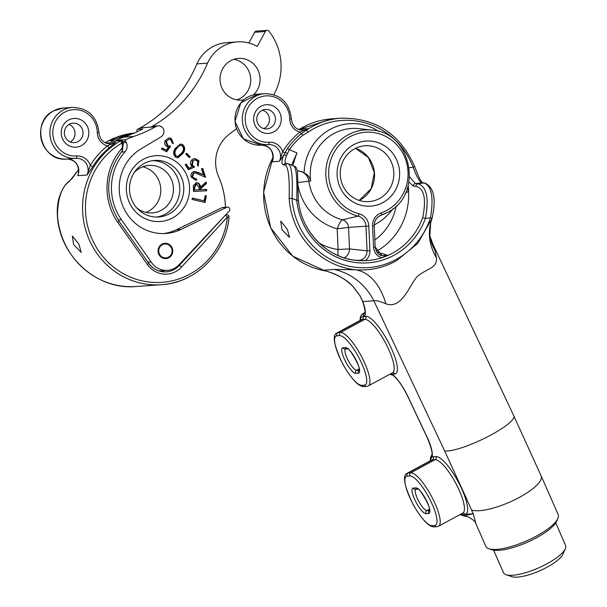 <?xml version="1.0" encoding="UTF-8"?>
<svg xmlns="http://www.w3.org/2000/svg" width="607" height="607" viewBox="0 0 607 607"><rect width="100%" height="100%" fill="white"/><g stroke="black" fill="none" stroke-linecap="round" stroke-linejoin="round"><path stroke-width="0.91" d="M228.968 217.306L227.42 216.987A2.322 0.493 -137.5 0 0 225.144 215.424L225.136 215.424M142.683 166.781A23.81 22.808 -94.1 0 1 160.582 186.926A23.81 22.808 -94.1 0 1 148.578 211.198A23.81 22.808 -94.1 0 1 145.946 212.404M69.069 124.405A9.758 9.348 -94.1 0 1 75.025 132.812A9.758 9.348 -94.1 0 1 70.329 141.985M68.621 120.019A14.401 13.794 -94.1 0 1 87.249 126.21A14.401 13.794 -94.1 0 1 81.437 145.612A14.401 13.794 -94.1 0 1 62.809 139.42A14.401 13.794 -94.1 0 1 68.621 120.019M78.037 141.575A9.758 9.348 85.9 0 0 82.681 130.285A9.758 9.348 85.9 0 0 72.999 123.175A9.758 9.348 85.9 0 0 69.357 124.245A9.758 9.348 85.9 0 0 64.706 135.536A9.758 9.348 85.9 0 0 74.388 142.637A9.758 9.348 85.9 0 0 78.037 141.575M136.916 208.072A23.81 22.808 85.9 0 0 152.334 212.89A23.81 22.808 85.9 0 0 161.227 210.295A23.81 22.808 85.9 0 0 172.57 182.737A23.81 22.808 85.9 0 0 148.943 165.392A23.81 22.808 85.9 0 0 140.05 167.995A23.81 22.808 85.9 0 0 134.367 172.358M73.637 244.651L81.194 252.383L78.963 244.272L72.354 236.032L73.637 244.651M78.333 173.693L78.599 172.335M98.835 132.523L98.933 132.508C99.867 139.913 103.82 143.73 110.808 143.973A11.632 11.138 85.9 0 0 115.687 142.395L109.472 147.638A2.322 0.554 51.1 0 1 107.439 145.847L115.687 142.395L106.369 143.055A11.632 11.138 -94.1 0 1 106.088 143.222M92.818 166.614L87.044 175.021L90.276 165.4A78.978 75.647 -94.1 0 1 107.439 145.847A13.953 13.362 -94.1 0 1 97.279 132.508A23.225 22.247 85.9 0 0 64.691 112.181A23.225 22.247 85.9 0 0 53.628 139.056A23.225 22.247 85.9 0 0 76.664 155.984A13.953 13.362 -94.1 0 1 90.276 165.4A2.322 0.402 31.6 0 0 92.818 166.614A76.657 73.424 85.9 0 1 109.472 147.638M78.66 169.626L69.448 181.318C61.876 186.531 57.877 197.768 57.437 215.037L57.437 215.037A76.657 73.424 85.9 0 0 136.15 286.519L161.454 284.706A76.657 73.424 -94.1 0 1 85.541 229.446A76.657 73.424 -94.1 0 1 120.892 140.703L110.906 141.416L121.347 140.566A1.161 1.115 85.9 0 0 120.892 140.703L121.635 143.267A74.335 71.201 85.9 0 0 117.363 269.925A74.335 71.201 85.9 0 0 227.42 216.987L181.546 267.042A23.225 22.247 -94.1 0 1 147.509 264.614L117.849 222.465A58.075 55.624 -94.1 0 1 121.301 149.14A4.644 4.446 85.9 0 0 121.939 143.882L121.635 143.267L122.409 141.196L123.244 142.865M161.553 271.595A20.904 20.023 85.9 0 0 164.027 270.585M115.542 140.983A1.161 1.115 -94.1 0 1 116.127 140.3A75.496 72.309 -94.1 0 1 123.836 137.152A140.536 134.61 85.9 0 0 142.774 128.972A1.161 1.115 -94.1 0 1 142.774 128.972L137.448 129.359A1.161 1.115 -94.1 0 1 137.448 129.359A1.161 1.115 -94.1 0 0 137.698 131.522M156.022 126.476A5.577 5.342 85.9 0 1 163.928 131.173A6.381 6.116 85.9 0 1 160.893 136.947L140.816 148.996A45.297 43.385 -94.1 0 0 121.172 201.425A45.297 43.385 -94.1 0 0 165.848 233.467A45.297 43.385 -94.1 0 0 181.076 229.393L226.654 207.336A2.322 2.223 85.9 0 1 229.203 211.069L178.997 264.773A18.771 17.975 -94.1 0 1 167.426 270.343A18.771 17.975 -94.1 0 1 151.09 261.875L121.43 219.734A53.424 51.17 -94.1 0 1 125.065 151.758A8.134 7.785 85.9 0 0 126.248 142.47L125.596 141.181A1.161 1.115 -94.1 0 1 126.112 139.587A75.496 72.309 -94.1 0 1 133.821 136.438A140.536 134.61 85.9 0 0 155.438 126.81A134.807 129.124 85.9 0 0 156.022 126.476L151.363 126.81A134.807 129.124 85.9 0 0 207.548 63.136L196.896 63.894A37.482 35.896 -94.1 0 1 226.73 42.634L237.383 41.875A37.482 35.896 85.9 0 0 207.548 63.136M233.945 59.311A20.904 20.023 -94.1 0 1 250.501 76.702A20.904 20.023 -94.1 0 1 240.031 98.493A20.904 20.023 -94.1 0 1 236.844 99.867M143.29 159.322A32.983 31.594 -94.1 0 1 185.947 173.488A32.983 31.594 -94.1 0 1 172.638 217.921A32.983 31.594 -94.1 0 1 129.974 203.755A32.983 31.594 -94.1 0 1 143.29 159.322M169.239 213.892A28.339 27.14 85.9 0 0 182.737 181.091A28.339 27.14 85.9 0 0 154.61 160.445A28.339 27.14 85.9 0 0 144.026 163.541A28.339 27.14 85.9 0 0 130.528 196.342A28.339 27.14 85.9 0 0 158.647 216.98A28.339 27.14 85.9 0 0 169.239 213.892M253.521 94.813A20.904 20.023 85.9 0 0 258.453 71.118A20.904 20.023 85.9 0 0 238.559 58.409A20.904 20.023 85.9 0 0 230.751 60.685A20.904 20.023 85.9 0 0 220.796 84.881A20.904 20.023 85.9 0 0 241.54 100.109A20.904 20.023 85.9 0 0 243.862 99.798M162.008 244.135A7.663 7.345 -94.1 0 1 172.479 248.878A7.663 7.345 -94.1 0 1 165.961 258.59A7.663 7.345 -94.1 0 1 162.008 244.135M156.644 217.048A28.339 27.14 85.9 0 0 165.241 214.172A28.339 27.14 85.9 0 0 178.997 182.388A28.339 27.14 85.9 0 0 152.623 160.665M151.363 126.81A5.577 5.342 -94.1 0 1 153.533 126.157L158.192 125.824M227.435 207.131L222.777 207.457A2.322 2.223 85.9 0 0 221.995 207.67L176.417 229.727A45.297 43.385 -94.1 0 1 163.518 233.566M225.417 207.275A76.657 73.424 85.9 0 0 218.687 176.872A34.842 33.377 -94.1 0 1 229.082 134.405L236.518 128.676M273.795 94.669A55.753 53.401 85.9 0 0 269.015 31.238A2.322 2.223 85.9 0 0 265.327 31.511L257.186 46.443A37.482 35.896 85.9 0 0 237.383 41.875M194.028 172.957L192.343 176.713L195.5 178.868L196.41 178.724L196.812 179.991L195.629 180.218L191.122 177.062C190.484 174.528 191.311 172.737 193.595 171.682L194.657 171.455L198.997 172.745L203.444 174.862L201.478 168.769L202.7 168.344L205.583 177.312L194.817 172.79L193.36 173.003L191.683 176.766L192.343 176.713M194.543 167.046L188.413 169.763L185.218 164.778L186.258 164.049L188.891 168.154L192.252 166.644L191.175 165.438C189.908 163.025 190.325 160.992 192.434 159.338L194.801 158.48L198.868 160.68L198.178 166.227L197.419 165.051L197.799 161.318L194.923 159.891L193.147 160.552L192.373 164.99L194.543 167.046L188.284 169.573M186.584 153.252L190.196 156.818L189.445 157.653L185.825 154.087L186.584 153.252M170.65 146.257L166.644 151.796L161.515 149.117L162.069 147.941L166.295 150.149L168.48 147.091L166.978 146.606C164.732 145.164 164.133 143.176 165.165 140.642L168.883 137.91L171.356 138.479L173.405 143.662L172.191 143.024L170.734 139.587L169.171 139.253L166.356 141.325L167.798 145.589L170.65 146.257L169.99 146.302L166.189 151.56M175.226 148.457L180.4 144.056L182.753 144.641C185.218 147.22 185.325 150.111 183.079 153.305L177.98 157.782L175.673 157.213C173.17 154.618 173.018 151.697 175.226 148.457M206.426 195.917L205.045 202.495L192.032 199.437L192.32 198.072L204.073 200.834L205.166 195.621L206.426 195.917L205.758 195.962L204.415 202.343M206.63 189.384L206.706 190.765L193.496 191.471L193.352 185.598L196.531 182.654C199.081 182.904 200.356 184.422 200.348 187.229L206.221 181.941L206.319 183.648L200.447 188.929L200.485 189.718L206.63 189.384L205.963 189.437L206.039 190.803M248.832 42.983L254.674 32.27A2.322 2.223 -94.1 0 1 256.45 31.109L267.103 30.35M196.896 63.894A134.807 129.124 -94.1 0 1 140.126 127.902A140.536 134.61 -94.1 0 1 137.448 129.359M192.275 198.269L204.073 200.834M205.128 195.818L205.758 195.962M180.082 144.094L182.753 144.641M182.085 144.686C184.551 147.266 184.657 150.157 182.419 153.351L183.079 153.305M182.419 153.351L177.639 157.79M180.522 145.323L177.813 146.333L175.651 149.147C173.875 151.636 173.86 153.95 175.613 156.098L177.874 156.416L182.001 152.607C183.853 150.141 183.883 147.835 182.1 145.695L180.522 145.323L178.481 146.287L176.318 149.094C174.543 151.591 174.528 153.905 176.273 156.045L177.874 156.416M175.613 156.098L176.273 156.045M175.651 149.147L176.318 149.094M177.813 146.333L178.481 146.287M161.917 148.26L166.295 150.149M168.556 137.948L171.356 138.479M170.688 138.525L172.836 143.366M169.171 139.253L166.356 141.325M165.688 141.37L167.137 145.634L167.798 145.589M167.137 145.634L169.99 146.302M186.243 153.624L189.528 156.872L190.196 156.818M189.528 156.872L189.111 157.327M185.78 164.391L188.223 168.2L188.891 168.154M194.483 158.518L198.868 160.68M198.201 160.726L197.928 165.84M194.923 159.891L193.147 160.552M192.48 160.597L191.713 165.036L192.373 164.99M191.713 165.036L193.876 167.092M191.683 176.766L195.5 178.868M195.765 178.845L196.144 180.036L196.812 179.991M196.144 180.036L195.295 180.226M194.331 171.493L203.444 174.862M202.085 168.556L204.779 176.933M194.817 172.79L193.36 173.003M195.871 182.707C198.413 182.95 199.688 184.475 199.688 187.282L200.348 187.229M205.583 182.517L205.652 183.701L206.319 183.648M205.652 183.701L199.779 188.974L200.447 188.929M199.779 188.974L199.824 189.763L200.485 189.718M199.824 189.763L205.963 189.437M196.615 184.088L195.947 184.141L193.914 187.639L194.05 190.067L199.202 189.779L199.088 187.411L196.615 184.088L194.581 187.593L194.71 190.021L199.202 189.779M194.05 190.067L194.71 190.021M147.888 262.11L151.09 261.875M165.225 257.907A6.965 6.677 -94.1 0 1 158.746 250.699A6.965 6.677 -94.1 0 1 165.612 243.976A6.965 6.677 -94.1 0 1 172.092 251.184A6.965 6.677 -94.1 0 1 165.225 257.907M557.879 518.477L556.665 521.223A37.164 10.66 156.3 0 1 536.398 537.825A37.164 10.66 156.3 0 1 491.723 549.737L488.878 548.774A39.485 11.321 -23.7 0 0 536.345 536.118A39.485 11.321 -23.7 0 0 557.879 518.477A39.485 11.321 -23.7 0 0 558.174 514.645L541.171 475.934A39.485 11.321 156.3 0 1 519.342 497.406A39.485 11.321 156.3 0 1 471.51 509.926L473.187 513.757L476.025 524.008L485.858 546.399A39.485 11.321 -23.7 0 0 488.878 548.774M565.337 548.705L562.909 554.199A29.265 8.392 156.3 0 1 546.953 567.272A29.265 8.392 156.3 0 1 511.769 576.65L506.079 574.723A33.916 9.727 -23.7 0 0 546.846 563.857A33.916 9.727 -23.7 0 0 565.337 548.705A33.916 9.727 -23.7 0 0 565.595 545.412L555.716 522.915M493.605 550.185L503.484 572.682A33.916 9.727 -23.7 0 0 506.079 574.723M435.082 250.608A60.396 48.757 172 0 1 429.862 235.751A60.396 48.757 172 0 0 429.862 235.751L435.082 250.608L436.418 257.8C437.579 268.878 425.59 268.491 416.531 277.247C408.003 288.689 400.923 309.244 385.824 303.788C379.861 301.239 375.87 300.237 373.844 300.799L444.62 450.88A39.485 7.785 -25.2 0 0 490.934 435.014A39.485 7.785 -25.2 0 0 513.841 415.924L541.171 475.934M353.843 144.595A32.634 31.261 -94.1 0 1 396.052 158.617A32.634 31.261 -94.1 0 1 382.873 202.579A32.634 31.261 -94.1 0 1 340.664 188.565A32.634 31.261 -94.1 0 1 353.843 144.595M379.481 198.55A27.99 26.807 85.9 0 0 392.805 166.151A27.99 26.807 85.9 0 0 365.035 145.763A27.99 26.807 85.9 0 0 354.579 148.821A27.99 26.807 85.9 0 0 341.248 181.22A27.99 26.807 85.9 0 0 369.018 201.6A27.99 26.807 85.9 0 0 379.481 198.55M409.634 176.834L415.378 183.58L417.889 183.762C426.675 186.417 429.179 197.981 425.401 218.452L422.692 217.663C426.471 198.975 424.232 188.534 415.977 186.341L413.473 186.174L408.981 182.108M323.979 270.578L322.636 270.267L334.237 269.44L355.436 269.751C370.194 270.805 383.912 267.763 396.583 260.623L417.662 243.528L432.032 218.535C436.433 198.656 433.906 186.789 424.46 182.95L424.46 182.95A2.322 2.223 96.1 0 0 423.944 182.95L421.804 182.722C419.338 181.432 416.448 176.273 413.124 167.229A74.335 71.201 85.9 0 0 314.009 128.563A74.335 71.201 85.9 0 0 308.075 132.167L302.901 135.24A74.957 71.793 85.9 0 0 289.357 149.648L286.466 155.635C284.653 160.529 284.63 163.207 286.39 163.67M288.355 163.875C291.739 166.06 292.969 177.532 292.02 198.284A74.335 71.201 85.9 0 0 396.121 259.485A74.335 71.201 85.9 0 0 430.492 217.769L432.032 218.535L431.577 219.901M414.52 166.417L413.124 167.229L409.315 167.737M262.459 110.163A9.758 9.348 -94.1 0 1 269.409 118.532A9.758 9.348 -94.1 0 1 264.462 128.259A9.758 9.348 -94.1 0 1 263.779 128.593M261.04 106.271A14.401 13.794 -94.1 0 1 279.668 112.462A14.401 13.794 -94.1 0 1 273.856 131.863A14.401 13.794 -94.1 0 1 255.228 125.672A14.401 13.794 -94.1 0 1 261.04 106.271M270.456 127.827A9.758 9.348 85.9 0 0 275.1 116.536A9.758 9.348 85.9 0 0 265.418 109.427A9.758 9.348 85.9 0 0 261.776 110.497A9.758 9.348 85.9 0 0 257.125 121.787A9.758 9.348 85.9 0 0 266.807 128.896A9.758 9.348 85.9 0 0 270.456 127.827M415.977 186.341A2.322 2.185 94.2 0 1 417.889 183.762L423.944 182.95C431.66 185.696 433.846 197.305 430.492 217.769L425.401 218.452A69.57 66.633 -94.1 0 1 394.004 255.251A69.57 66.633 -94.1 0 1 296.777 200.356L292.02 198.284L289.137 198.481C289.668 178.625 288.431 167.509 285.411 165.134L283.454 164.922C281.458 164.338 281.504 161.166 283.583 155.4L287.475 148.465A76.968 73.72 -94.1 0 1 301.375 133.669A2.322 0.554 51.1 0 1 299.858 132.098L308.106 128.646L306.194 130.262A2.322 0.584 55.9 0 1 308.075 132.167M287.27 153.381A2.322 0.926 -158.5 0 0 284.88 152.805A2.322 0.402 31.6 0 1 282.695 151.651A78.978 75.647 -94.1 0 1 299.858 132.098A13.953 13.362 -94.1 0 1 289.698 118.76L291.352 118.767C292.286 126.165 296.239 129.981 303.227 130.224A11.632 11.138 85.9 0 0 307.567 128.957A11.632 11.138 85.9 0 0 308.106 128.646L300.784 129.17A11.632 11.138 -94.1 0 1 300.245 129.481A11.632 11.138 -94.1 0 1 299.532 129.83L299.911 129.632M282.012 229.719L280.738 221.1L287.339 229.34L289.562 237.451L282.012 229.719M359.162 213.846A13.134 12.58 -94.1 0 1 368.813 226.07L369.913 250.721C369.989 254.872 368.441 258.195 365.27 260.684A67.24 64.403 85.9 0 0 381.636 257.785C376.735 256.017 374.026 252.451 373.517 247.095L372.577 225.91A13.134 12.58 -94.1 0 1 381.105 212.92A41.451 39.705 85.9 0 0 386.796 210.409A41.451 39.705 85.9 0 0 403.534 154.573A41.451 39.705 85.9 0 0 349.92 136.765A41.451 39.705 85.9 0 0 328.948 178.488A41.451 39.705 85.9 0 0 359.162 213.846A2.322 0.637 104.3 0 1 358.016 216.145A43.772 41.929 -94.1 0 1 326.118 178.807A43.772 41.929 -94.1 0 1 348.259 134.746A43.772 41.929 -94.1 0 1 371.962 130.118L358.919 128.654A46.2 44.25 85.9 0 0 333.896 133.54A46.2 44.25 85.9 0 0 310.655 180.977C309.684 177.062 307.499 174.399 304.099 172.987A11.768 11.275 85.9 0 0 297.415 170.977M445.955 453.717L445.948 453.717A697.071 183.838 -118.4 0 0 444.62 450.88L465.561 496.503A696.866 183.784 61.6 0 1 471.51 509.926M286.466 155.635A2.322 1.282 -157.5 0 0 283.583 155.4L279.463 161.272L282.695 151.651A13.953 13.362 -94.1 0 0 269.083 142.235A2.322 0.668 86 0 1 268.582 144.603L261.26 145.126A11.632 11.138 -94.1 0 1 272.133 161.796L273.013 158.45M407.434 188.14L408.701 191.106A64.441 61.724 85.9 0 0 408.17 185.696M365.27 260.684L354.222 260.13M376.871 252.11L387.554 255.19L381.636 257.785M304.099 172.987A51.102 48.947 -94.1 0 1 329.927 129.496A51.102 48.947 -94.1 0 1 379.064 131.567M408.701 191.106A7.125 6.829 85.9 0 0 407.601 187.624M291.535 165.134L296.982 152.964L293.925 161.477M297.415 171.007A11.745 11.252 -94.1 0 1 308.842 181.121A46.481 44.523 85.9 0 0 342.591 219.833C346.104 221.009 348.092 223.52 348.547 227.382L349.511 248.923A9.295 8.733 -83.4 0 1 344.078 257.831M298.356 200.181A67.248 64.41 85.9 0 0 355.922 260.35C326.445 257.611 301.011 231.047 298.424 200.166L296.777 200.356C297.324 179.475 296.398 168.131 294.008 166.333M357.614 260.494C363.532 260.221 366.689 257.011 367.068 250.866L365.968 226.214L348.547 227.382L337.188 228.809A55.761 53.408 -94.1 0 1 297.726 183.967M373.517 247.095L375.172 247.034L382.046 255.714L387.554 255.19M272.755 159.808L272.133 161.796L279.463 161.272A11.632 11.138 85.9 0 0 268.582 144.603A25.555 24.477 -94.1 0 1 242.368 120.846A25.555 24.477 -94.1 0 1 264.963 93.63L257.634 94.153A25.555 24.477 85.9 0 0 235.046 121.37A25.555 24.477 85.9 0 0 261.26 145.126L243.392 138.882L234.947 121.377L240.835 102.864L257.634 94.153M302.901 135.24A2.322 0.554 51.1 0 0 301.375 133.669L306.194 130.262A76.657 73.424 -94.1 0 1 312.309 126.552A76.657 73.424 -94.1 0 1 340.952 118.183C375.46 117.705 400.021 133.79 414.627 166.439C420.135 181.539 421.911 182.092 422.426 182.737M287.475 148.465A2.322 0.432 35.5 0 1 289.357 149.648L296.982 152.964M289.107 164.072L294.6 166.462C295.73 166.5 296.679 168.086 297.453 171.227L298.356 200.166M369.913 250.721L367.068 250.866L349.511 248.923L338.107 249.477A9.295 2.618 -82.5 0 0 338.076 255.585M364.837 312.863L364.003 313.311L364.784 313.022M322.636 270.267C334.51 272.748 344.693 278.226 353.183 286.694L359.898 295.556L362.842 301.588A2.322 1.07 159.7 0 1 362.629 301.33L362.629 301.33A2.322 1.07 159.7 0 1 362.622 300.996M334.237 269.44A60.396 57.847 -94.1 0 1 373.844 300.799L362.842 301.588A25.555 6.738 61.6 0 1 363.563 316.315L363.077 316.444L364.003 313.311A34.842 9.188 61.6 0 0 362.925 313.614L361.453 314.866L360.346 317.142L359.966 320.496M289.137 198.481A76.657 73.424 -94.1 0 0 355.436 269.751A60.396 38.878 -87.1 0 1 385.824 303.788M431.569 219.931L430.644 223.05A60.396 50.593 -166.1 0 0 430.644 223.065A60.396 50.593 -166.1 0 0 436.418 257.8M359.898 295.556A2.322 0.524 148.2 0 1 359.761 295.488L362.629 301.33C366.932 315.154 364.079 312.878 364.724 313.144L364.853 313.045M460.045 514.599L463.452 515.775L473.187 513.757L464.924 514.341A2.322 2.223 85.9 0 0 462.838 513.09M394.656 374.026A2.322 2.223 85.9 0 0 392.577 372.774A30.198 7.967 -118.4 0 0 386.067 344.002A30.198 7.967 -118.4 0 0 364.792 319.381L362.129 319.57A2.322 2.223 85.9 0 0 363.062 316.444A32.52 8.574 -118.4 0 0 363.062 316.444L363.077 316.444A2.322 2.223 -94.1 0 1 362.144 319.57A2.322 2.223 85.9 0 0 363.077 316.444L365.725 316.255A32.52 8.574 61.6 0 1 389.512 344.473A32.52 8.574 61.6 0 1 394.656 374.026L392.175 374.208A25.555 6.738 61.6 0 1 408.033 396.735L427.108 437.184A25.555 6.738 61.6 0 1 431.569 457.693A32.52 8.574 61.6 0 1 433.33 456.76L435.993 456.57A32.52 8.574 61.6 0 1 459.78 484.788A32.52 8.574 61.6 0 1 464.924 514.341L462.261 514.531A2.322 2.223 -94.1 0 0 463.839 515.753A23.225 21.784 -69.2 0 1 468.187 516.876C473.126 519.577 475.736 521.952 476.025 524.008L476.025 524.008M407.927 396.515A2.322 0.455 -25.2 0 0 407.896 396.659C402.828 386.393 397.813 379.193 392.835 375.065L391.993 374.223A2.322 2.223 85.9 0 0 393.154 375.308M463.452 515.775L468.194 516.883A23.225 21.784 -69.2 0 0 468.187 516.876M405.317 193.39L408.541 191.114A64.418 61.702 -94.1 0 1 376.408 251.374M368.813 226.07L365.968 226.214A10.812 10.357 85.9 0 0 358.016 216.145L342.591 219.833C340.8 220.69 339.002 223.68 337.188 228.809L338.107 249.477A55.138 52.809 85.9 0 1 319.274 243.111M228.725 215.963A2.322 2.223 85.9 0 0 225.144 215.424L179.27 265.479A2.322 0.493 42.5 0 1 181.546 267.042M78.326 173.746C79.191 164.694 75.367 159.785 66.846 159.019L66.846 159.019C41.291 162.342 30.175 121.787 53.606 110.853L63.219 108.038A25.555 24.477 85.9 0 0 53.674 110.831A25.555 24.477 85.9 0 0 41.504 140.392A25.555 24.477 85.9 0 0 66.846 159.019L76.163 158.351A25.555 24.477 -94.1 0 1 50.821 139.731A25.555 24.477 -94.1 0 1 62.999 110.163A25.555 24.477 -94.1 0 1 72.544 107.378C88.197 108 96.991 116.377 98.933 132.508L97.279 132.508M134.564 132.956A76.657 73.424 85.9 0 0 107.909 141.15A76.657 73.424 85.9 0 0 105.094 142.759L107.841 141.173L134.564 132.956M110.906 141.416A76.657 73.424 -94.1 0 1 111.9 140.87A76.657 73.424 -94.1 0 1 133.73 133.32M66.846 159.019A11.632 11.138 -94.1 0 1 77.719 175.689L87.044 175.021A11.632 11.138 85.9 0 0 76.163 158.351A2.322 0.668 -94 0 0 76.664 155.984M190.09 276.344A76.657 73.424 -94.1 0 1 161.454 284.706C195.795 282.938 225.872 252.891 229.067 217.283A2.322 2.322 0 0 0 226.586 214.711L225.736 214.772M178.215 265.555L179.27 265.479A20.904 20.023 85.9 0 1 166.242 271.845C159.057 272.141 153.23 269.303 148.745 263.324L148.632 263.294M148.738 263.438A20.904 20.023 85.9 0 0 166.242 271.845M147.509 264.614L148.745 263.324L118.98 221.145M117.849 222.465L119.086 221.176C104.237 196.759 105.345 173.268 122.394 150.711A2.322 0.486 41 0 1 122.295 150.756M121.301 149.14A2.322 0.486 41 0 1 122.394 150.711L123.35 142.888L121.939 143.882M136.15 286.519C96.915 290.381 59.114 256.04 57.339 215.045C56.868 205.978 58.34 197.981 61.739 191.038C64.645 185.666 65.169 184.452 70.26 180.218A2.322 2.102 57.1 0 0 70.26 180.218L70.26 180.218A2.322 2.102 57.1 0 0 69.448 181.318M122.409 141.196A1.161 1.115 85.9 0 0 121.347 140.566L122.538 141.256M116.127 140.3L126.112 139.587M265.327 31.511L254.674 32.27M181.076 229.393L176.417 229.727M226.654 207.336L221.995 207.67M198.33 172.79L198.997 172.745M193.914 187.639L194.581 187.593M122.606 141.393L125.596 141.181M123.251 142.683L126.248 142.47M121.286 152.031L125.065 151.758M118.251 219.962L121.43 219.734M123.836 137.152L133.821 136.438M140.126 127.902L155.438 126.81M355.922 260.35A67.248 64.41 85.9 0 0 392.342 253.24A67.248 64.41 85.9 0 0 422.692 217.663M359.215 200.401L371.18 188.61L374.322 172.638L368.411 157.501L355.497 148.343A27.99 26.807 -94.1 0 1 374.413 172.608A27.99 26.807 -94.1 0 1 360.171 199.931A27.99 26.807 -94.1 0 1 359.23 200.409M297.733 182.555L310.655 180.977M340.952 118.183L331.627 118.851A76.657 73.424 85.9 0 0 298.879 129.617M415.658 489.318A12.079 3.187 -118.4 0 0 418.633 501.063A12.079 3.187 -118.4 0 0 426.949 510.548L429.536 510.366M429.453 509.197L426.949 510.548A2.322 2.223 85.9 0 0 426.015 513.681A14.401 3.801 61.6 0 1 415.484 501.177A14.401 3.801 61.6 0 1 413.2 488.089L415.863 487.899A14.401 3.801 61.6 0 1 426.402 500.403A14.401 3.801 61.6 0 1 428.679 513.492L426.015 513.681M359.192 368.881L356.688 370.232L359.276 370.05M345.391 349.002A12.079 3.187 -118.4 0 0 348.365 360.748A12.079 3.187 -118.4 0 0 356.688 370.232A2.322 2.223 85.9 0 0 355.748 373.366A14.401 3.801 61.6 0 1 345.216 360.869A14.401 3.801 61.6 0 1 342.94 347.781L345.603 347.591A14.401 3.801 61.6 0 1 356.134 360.088A14.401 3.801 61.6 0 1 358.411 373.176L355.748 373.366M273.12 157.266A76.657 73.424 85.9 0 0 324.775 270.783M424.46 182.95L422.313 182.715A2.322 2.223 96.1 0 0 421.804 182.722L415.378 183.58A2.322 2.185 94.1 0 0 413.473 186.174M381.105 212.92A2.322 0.645 70.8 0 1 381.204 215.166A10.812 10.357 85.9 0 0 379.701 215.819M387.198 212.518A43.772 41.929 -94.1 0 1 381.219 215.159M374.86 240.031A55.138 52.809 85.9 0 0 396.204 205.97M393.04 208.702A55.761 53.408 -94.1 0 1 374.231 224.909M289.698 118.76A23.225 22.247 85.9 0 0 266.61 95.853A23.225 22.247 85.9 0 0 245.228 120.216A23.225 22.247 85.9 0 0 269.083 142.235M264.963 93.63C280.616 94.252 289.41 102.629 291.352 118.767L291.254 118.775M286.056 163.579L285.753 163.503A2.322 2.238 96 0 0 283.454 164.922M285.753 163.503L287.718 163.708A2.322 2.238 96 0 0 285.411 165.134M372.577 225.91L374.162 225.865M371.962 130.118C412.107 132.258 423.792 195.416 387.236 212.503L381.204 215.166A2.322 0.645 70.8 0 1 381.188 215.166C376.636 217.04 374.314 220.607 374.231 225.857L375.172 247.034C376.203 252.14 378.487 255.031 382.046 255.714M365.725 316.255A2.322 2.223 -94.1 0 1 364.792 319.381L340.542 332.492A30.198 7.967 61.6 0 1 361.825 357.106A30.198 7.967 61.6 0 1 368.343 385.877L392.524 372.781M336.946 335.808A2.322 2.223 -94.1 0 1 337.879 332.682L362.129 319.57A30.198 7.967 -118.4 0 0 361.195 319.836L336.953 332.94A30.198 7.967 61.6 0 1 337.879 332.682L340.542 332.492A2.322 2.223 -94.1 0 0 339.609 335.618L336.946 335.808A27.876 7.352 -118.4 0 0 341.354 361.142A27.876 7.352 -118.4 0 0 361.742 385.331L364.405 385.142A27.876 7.352 -118.4 0 0 359.997 359.807A27.876 7.352 -118.4 0 0 339.609 335.618M462.845 513.082A30.198 7.967 -118.4 0 0 456.327 484.318A30.198 7.967 -118.4 0 0 435.052 459.696L410.81 472.807A30.198 7.967 61.6 0 1 432.085 497.421A30.198 7.967 61.6 0 1 438.603 526.193L462.784 513.09M435.993 456.57A2.322 2.223 -94.1 0 1 435.052 459.696L432.389 459.886L408.147 472.997L410.81 472.807A2.322 2.223 85.9 0 0 409.869 475.934L407.206 476.123A27.876 7.352 -118.4 0 0 411.622 501.458A27.876 7.352 -118.4 0 0 432.009 525.647L434.673 525.457A27.876 7.352 -118.4 0 0 430.264 500.122A27.876 7.352 -118.4 0 0 409.869 475.934M433.33 456.76A2.322 2.223 85.9 0 1 432.389 459.886A30.198 7.967 -118.4 0 0 431.463 460.152L407.214 473.255A30.198 7.967 61.6 0 1 408.147 472.997A2.322 2.223 -94.1 0 0 407.206 476.123M363.563 316.315A2.322 2.238 -104.3 0 1 364.473 313.197A23.225 6.123 -118.4 0 0 364.754 313.098M430.234 460.812L430.613 457.443L431.714 455.189A2.322 2.223 38.1 0 0 431.569 457.693A32.52 8.574 -118.4 0 0 430.629 460.599M460.63 514.288A32.52 8.574 -118.4 0 0 462.261 514.531A2.322 2.223 -94.1 0 0 461.623 513.75M431.706 455.189C432.852 453.497 431.274 447.465 426.971 437.108L407.896 396.659A2.322 0.455 -25.2 0 0 408.033 396.735M363.062 316.444A32.52 8.574 -118.4 0 0 360.368 320.284M390.362 373.973A32.52 8.574 -118.4 0 0 391.993 374.223A2.322 2.223 -94.1 0 0 391.356 373.434M413.2 488.089A2.322 2.223 85.9 0 0 415.34 489.341L417.859 489.166A2.322 2.223 85.9 0 1 415.863 487.899M429.536 510.404A2.322 2.223 85.9 0 0 428.679 513.492M342.94 347.781A2.322 2.223 85.9 0 0 345.072 349.025L347.591 348.85A2.322 2.223 85.9 0 1 345.603 347.591M359.276 370.088A2.322 2.223 85.9 0 0 358.411 373.176M336.953 332.94C331.946 335.018 333.903 345.421 342.818 364.139C351.514 379.147 358.532 386.629 363.881 386.583L366.545 386.393A2.322 2.223 -94.1 0 1 364.405 385.142M363.881 386.583A2.322 2.223 -94.1 0 1 361.742 385.331M432.009 525.647A2.322 2.223 85.9 0 0 434.142 526.899L436.805 526.709A2.322 2.223 -94.1 0 1 434.673 525.457M63.219 108.038L72.544 107.378M70.26 180.218L72.316 178.276L78.652 169.52M158.973 270.95L167.426 270.343M432.252 242.914L513.841 415.924M324.859 270.805L292.749 256.177L270.676 227.8L263.605 192.093L273.12 157.114M298.856 129.61L331.627 118.851M299.979 129.602L299.517 129.822M272.74 159.853C273.605 150.802 269.781 145.892 261.26 145.126M287.718 163.708L289.069 164.057M294.433 160.491L292.802 165.681M364.913 312.544L362.925 313.614M429.862 235.751L430.644 223.065M323.288 270.418C330.026 271.678 345.891 277.953 353.039 286.625L359.761 295.488M389.777 374.291L393.351 375.467M418.003 489.151L417.806 489.143C417.464 485.175 431.865 508.029 429.49 510.76L429.991 510.252M347.735 348.835L347.538 348.828C347.196 344.867 361.597 367.713 359.223 370.445L359.723 369.944M366.545 386.393L368.343 385.877M407.214 473.255C402.213 475.334 404.171 485.729 413.086 504.447C421.774 519.455 428.8 526.944 434.142 526.899M436.805 526.709L438.603 526.193"/></g></svg>
